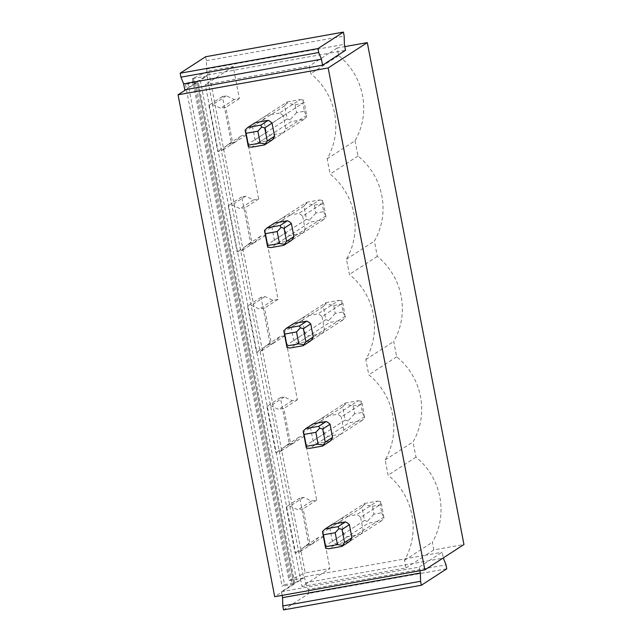 <?xml version="1.0" encoding="UTF-8"?>
<svg xmlns="http://www.w3.org/2000/svg" width="642" height="642" viewBox="0 0 642 642"><rect width="100%" height="100%" fill="white"/><g stroke="black" fill="none" stroke-linecap="round" stroke-linejoin="round"><path stroke-width="0.48" stroke-dasharray="3.21 2.41" d="M187.881 82.746L284.534 584.661L295.296 582.727L292.824 584.332L293.908 584.252L197.255 82.337L185.434 84.327L187.881 82.746L200.328 80.362L207.013 76.037L192.351 78.661L208.586 70.989L305.239 572.905L329.868 568.499L301.981 586.547L205.328 84.632L309.316 66.046L310.784 73.669A66.583 65.34 57.1 0 1 327.171 158.799L330.108 174.054A66.583 65.34 57.1 0 1 346.503 259.183L349.441 274.431A66.583 65.34 57.1 0 1 365.836 359.568L368.773 374.816A66.583 65.34 57.1 0 1 385.168 459.945L388.105 475.2A66.583 65.34 57.1 0 1 404.5 560.33L405.969 567.961L301.981 586.547M208.586 70.989L233.215 66.583L239.378 98.595L234.234 99.518L226.305 95.819L222.397 96.525L231.305 142.757L235.213 142.059L241.24 135.871L246.376 134.956L258.702 198.98L253.566 199.895L245.637 196.203L241.729 196.901L250.629 243.141L254.537 242.443L260.564 236.256L265.708 235.341L278.034 299.365L272.898 300.279L264.969 296.588L261.061 297.286L269.961 343.526L273.869 342.828L279.896 336.641L285.04 335.718L297.366 399.741L292.23 400.664L284.294 396.973L280.385 397.671L289.293 443.911L293.201 443.213L299.228 437.025L304.372 436.103L316.699 500.126L311.555 501.049L303.626 497.357L299.718 498.056L308.625 544.296L312.534 543.597L318.56 537.402L323.696 536.487L329.868 568.499M327.171 158.799L355.058 140.75A66.583 65.34 57.1 0 0 338.663 55.621L337.194 47.989L344.818 46.625M355.058 140.75L357.995 155.998A66.583 65.34 57.1 0 1 374.382 241.127L377.319 256.383A66.583 65.34 57.1 0 1 393.715 341.512L396.652 356.767A66.583 65.34 57.1 0 1 413.047 441.897L415.984 457.152A66.583 65.34 57.1 0 1 432.379 542.281L433.848 549.905L463.949 544.52M192.351 78.661L289.004 580.577L305.239 572.905M193.394 77.979L290.048 579.895M207.013 76.037L303.666 577.952L289.004 580.577M241.729 196.901L228.191 205.665L237.099 251.905L241.007 251.207L247.034 245.019L252.178 244.096L245.172 207.743L240.036 208.658L232.107 204.967L228.191 205.665M250.629 243.141L237.099 251.905M261.061 297.286L247.523 306.049L256.431 352.289L260.339 351.591L266.366 345.404L271.502 344.481L264.504 308.12L259.368 309.043L251.431 305.351L247.523 306.049M269.961 343.526L256.431 352.289M280.385 397.671L266.855 406.434L275.763 452.674L279.671 451.976L285.698 445.781L290.834 444.866L283.836 408.505L278.692 409.427L270.763 405.736L266.855 406.434M289.293 443.911L275.763 452.674M299.718 498.056L286.188 506.819L295.087 553.051L299.003 552.353L305.03 546.165L310.166 545.251L303.168 508.889L298.024 509.812L290.096 506.113L286.188 506.819M308.625 544.296L295.087 553.051M433.848 549.905L425.758 555.145L304.38 576.845L295.296 582.727L296.981 582.278L303.666 577.952M222.397 96.525L208.867 105.28L217.766 151.52L221.675 150.822L227.701 144.635L232.845 143.72L225.84 107.358L220.704 108.273L212.775 104.582L208.867 105.28M231.305 142.757L217.766 151.52M185.434 84.327L282.087 586.242L284.534 584.661M282.127 595.375L281.429 591.707L292.824 584.332L282.087 586.242M293.884 584.284L274.704 596.699M197.23 82.369L186.14 89.551M295.079 104.726L302.896 103.33L304.42 111.235L296.604 112.631L295.079 104.726L286.797 103.057L287.287 101.901L255.171 122.694A12.11 11.877 -122.9 0 0 252.523 126.61L255.043 139.715A12.11 11.877 -122.9 0 0 258.975 142.452L271.943 140.141L283.194 132.854A12.11 11.877 57.1 0 0 285.842 128.938L283.315 115.833L272.064 123.112L304.188 102.319L306.707 115.424L306.611 116.852L304.059 119.34L291.091 121.659L251.624 147.211M314.411 205.111L322.228 203.715L323.753 211.619L315.936 213.016L314.411 205.111L306.13 203.434L306.619 202.286L274.503 223.079A12.11 11.877 -122.9 0 0 271.855 226.995L274.375 240.1A12.11 11.877 -122.9 0 0 278.307 242.837L291.267 240.517L302.518 233.239L289.558 235.558A12.11 11.877 57.1 0 1 285.626 232.813L283.098 219.708A12.11 11.877 57.1 0 1 285.754 215.792L298.715 213.473A12.11 11.877 57.1 0 1 302.647 216.218L323.52 202.703L325.943 217.237L323.391 219.725L310.423 222.044L270.956 247.595M333.744 305.496L341.56 304.099L343.085 312.004L335.26 313.4L333.744 305.496L325.462 303.818L325.951 302.663L293.835 323.464A12.11 11.877 -122.9 0 0 291.179 327.38L293.707 340.485A12.11 11.877 -122.9 0 0 297.639 343.221L310.6 340.902L321.851 333.623L308.89 335.935A12.11 11.877 57.1 0 1 304.958 333.198L302.43 320.093A12.11 11.877 57.1 0 1 305.078 316.177L318.047 313.858A12.11 11.877 57.1 0 1 321.979 316.594L342.844 303.088L345.276 317.621L342.724 320.109L329.755 322.428L290.288 347.98M353.076 405.88L360.892 404.476L362.417 412.381L354.593 413.785L353.076 405.88L344.786 404.203L345.284 403.048L313.16 423.84A12.11 11.877 -122.9 0 0 310.511 427.757L313.039 440.869A12.11 11.877 -122.9 0 0 316.963 443.606L329.932 441.287L341.183 434L328.214 436.319A12.11 11.877 57.1 0 1 324.29 433.583L321.762 420.478A12.11 11.877 57.1 0 1 324.411 416.562L337.379 414.242A12.11 11.877 57.1 0 1 341.311 416.979L362.176 403.465L364.6 418.006L362.056 420.494L349.087 422.805L309.621 448.365M372.4 506.257L380.224 504.861L381.741 512.765L373.925 514.162L372.4 506.257L364.118 504.588L364.616 503.432L332.492 524.225A12.11 11.877 -122.9 0 0 329.844 528.141L332.363 541.246A12.11 11.877 -122.9 0 0 336.296 543.991L349.264 541.671L360.515 534.385L347.547 536.704A12.11 11.877 57.1 0 1 343.614 533.967L341.095 520.855A12.11 11.877 57.1 0 1 343.743 516.946L356.711 514.627A12.11 11.877 57.1 0 1 360.635 517.364L381.508 503.85L383.932 518.391L381.38 520.871L368.42 523.19L328.945 548.75M337.194 47.989L329.105 53.23L345.524 50.293M205.617 56.737L206.379 60.693L206.588 68.999L207.727 74.929L184.768 89.792M233.215 66.583L205.328 84.632M207.727 74.929L329.105 53.23L309.316 66.046M281.429 591.707L419.218 567.071L442.178 552.208L443.277 557.906M405.969 567.961L425.758 555.145L442.178 552.208M306.707 115.424L285.842 128.938M258.975 142.452L270.226 135.173L283.194 132.854M287.287 101.901L300.255 99.582L279.382 113.096A12.11 11.877 57.1 0 1 283.315 115.833M255.043 139.715L266.294 132.437A12.11 11.877 57.1 0 0 270.226 135.173M252.523 126.61L263.774 119.324L266.294 132.437M255.171 122.694L266.422 115.408A12.11 11.877 57.1 0 0 263.774 119.324M279.382 113.096L266.422 115.408M384.036 516.962L351.912 537.755L363.163 530.469L360.635 517.364M363.163 530.469A12.11 11.877 57.1 0 1 360.515 534.385M326.04 215.808L293.924 236.609L305.175 229.322L302.647 216.218M305.175 229.322A12.11 11.877 57.1 0 1 302.518 233.239M364.704 416.578L343.831 430.084A12.11 11.877 57.1 0 1 341.183 434M343.831 430.084L341.311 416.979M345.372 316.193L313.248 336.986L324.499 329.707L321.979 316.594M324.499 329.707A12.11 11.877 57.1 0 1 321.851 333.623M338.663 55.621L310.784 73.669M246.376 134.956L232.845 143.72M239.378 98.595L225.84 107.358M323.696 536.487L310.166 545.251M316.699 500.126L303.168 508.889M304.372 436.103L290.834 444.866M297.366 399.741L283.836 408.505M285.04 335.718L271.502 344.481M278.034 299.365L264.504 308.12M265.708 235.341L252.178 244.096M258.702 198.98L245.172 207.743M357.995 155.998L330.108 174.054M234.234 99.518L220.704 108.273M226.305 95.819L212.775 104.582M241.24 135.871L227.701 144.635M235.213 142.059L221.675 150.822M289.558 235.558L278.307 242.837M306.619 202.286L319.588 199.967L298.715 213.473M274.375 240.1L285.626 232.813M283.098 219.708L271.855 226.995M274.503 223.079L285.754 215.792M346.503 259.183L374.382 241.127M377.319 256.383L349.441 274.431M253.566 199.895L240.036 208.658M245.637 196.203L232.107 204.967M260.564 236.256L247.034 245.019M254.537 242.443L241.007 251.207M308.89 335.935L297.639 343.221M325.951 302.663L338.92 300.344L318.047 313.858M293.707 340.485L304.958 333.198M302.43 320.093L291.179 327.38M293.835 323.464L305.078 316.177M365.836 359.568L393.715 341.512M396.652 356.767L368.773 374.816M272.898 300.279L259.368 309.043M264.969 296.588L251.431 305.351M279.896 336.641L266.366 345.404M273.869 342.828L260.339 351.591M328.214 436.319L316.963 443.606M345.284 403.048L358.244 400.728L337.379 414.242M313.039 440.869L324.29 433.583M321.762 420.478L310.511 427.757M313.16 423.84L324.411 416.562M385.168 459.945L413.047 441.897M415.984 457.152L388.105 475.2M292.23 400.664L278.692 409.427M284.294 396.973L270.763 405.736M299.228 437.025L285.698 445.781M293.201 443.213L279.671 451.976M347.547 536.704L336.296 543.991M364.616 503.432L377.576 501.113L356.711 514.627M332.363 541.246L343.614 533.967M341.095 520.855L329.844 528.141M332.492 524.225L343.743 516.946M404.5 560.33L432.379 542.281M311.555 501.049L298.024 509.812M303.626 497.357L290.096 506.113M318.56 537.402L305.03 546.165M312.534 543.597L299.003 552.353M206.588 68.999L344.385 44.362M206.379 60.693L344.176 36.048M419.924 570.73L419.218 567.071M304.38 576.845L305.52 582.776L443.317 558.131M305.52 582.776L308.208 589.476L446.005 564.84M308.208 589.476L308.971 593.433L446.768 568.796M283.531 609.9L308.971 593.433M300.255 99.582L303.385 100.088L304.188 102.319M302.896 103.33L303.385 100.088M286.797 103.057L284.639 105.818L287.167 118.922L290.023 119.821L291.091 121.659M296.604 112.631L290.023 119.821M304.42 111.235L306.611 116.852M284.639 105.818L245.172 131.369M287.167 118.922L247.692 144.474M304.059 119.34L271.943 140.141M319.588 199.967L322.709 200.473L323.52 202.703M322.228 203.715L322.709 200.473M306.13 203.434L303.971 206.194L306.491 219.307L309.356 220.206L310.423 222.044M315.936 213.016L309.356 220.206M323.753 211.619L325.943 217.237M303.971 206.194L264.504 231.754M306.491 219.307L267.024 244.859M323.391 219.725L291.267 240.517M338.92 300.344L342.042 300.857L342.844 303.088M341.56 304.099L342.042 300.857M325.462 303.818L323.303 306.579L325.823 319.684L328.688 320.583L329.755 322.428M335.26 313.4L328.688 320.583M343.085 312.004L345.276 317.621M323.303 306.579L283.828 332.139M325.823 319.684L286.356 345.244M342.724 320.109L310.6 340.902M358.244 400.728L361.374 401.234L362.176 403.465M360.892 404.476L361.374 401.234M344.786 404.203L342.635 406.964L345.155 420.069L348.02 420.967L349.087 422.805M354.593 413.785L348.02 420.967M362.417 412.381L364.6 418.006M342.635 406.964L303.16 432.515M345.155 420.069L305.688 445.628M362.056 420.494L329.932 441.287M377.576 501.113L380.706 501.619L381.508 503.85M380.224 504.861L380.706 501.619M364.118 504.588L361.96 507.349L364.487 520.453L367.352 521.352L368.42 523.19M373.925 514.162L367.352 521.352M381.741 512.765L383.932 518.391M361.96 507.349L322.493 532.9M364.487 520.453L325.021 546.005M381.38 520.871L349.264 541.671M200.328 80.362L296.981 582.278M294.694 582.84L198.041 80.924M195.601 82.505L292.254 584.421M293.908 584.252L197.255 82.337"/><path stroke-width="0.96" d="M424.819 569.863L463.949 544.52L367.296 42.613L328.166 67.948L424.819 569.863L274.704 596.699L178.051 94.783L186.14 89.551L322.565 65.155L321.425 59.224L318.745 52.524L317.983 48.567L343.414 32.1L344.176 36.048L344.385 44.362L345.524 50.293L322.565 65.155M344.818 46.625L367.296 42.613M328.166 67.948L178.051 94.783M264.592 144.899L271.943 140.141A12.11 11.877 -122.9 0 0 274.591 136.224L272.064 123.112A12.11 11.877 -122.9 0 0 268.131 120.375L255.171 122.694L247.82 127.453L260.788 125.134L261.711 127.068L264.713 127.87L267.241 140.983L264.592 144.899L251.624 147.211L248.35 146.801L245.124 130.037L247.82 127.453M283.925 245.276L291.267 240.517A12.11 11.877 -122.9 0 0 293.924 236.609L291.396 223.496A12.11 11.877 -122.9 0 0 287.464 220.76L274.503 223.079L267.152 227.838L280.113 225.519L281.044 227.453L284.045 228.255L286.573 241.368L283.925 245.276L270.956 247.595L267.682 247.186L264.456 230.414L267.152 227.838M303.249 345.661L310.6 340.902A12.11 11.877 -122.9 0 0 313.248 336.986L310.728 323.881A12.11 11.877 -122.9 0 0 306.796 321.144L293.835 323.464L286.484 328.222L299.445 325.903L300.368 327.837L303.377 328.64L305.905 341.745L303.249 345.661L290.288 347.98L287.014 347.571L283.788 330.799L286.484 328.222M322.581 446.046L329.932 441.287A12.11 11.877 -122.9 0 0 332.58 437.371L330.06 424.266A12.11 11.877 -122.9 0 0 326.128 421.529L313.16 423.84L305.809 428.599L318.777 426.288L319.7 428.214L322.709 429.025L325.229 442.129L322.581 446.046L309.621 448.365L306.346 447.947L303.112 431.183L305.809 428.599M341.913 546.43L349.264 541.671A12.11 11.877 -122.9 0 0 351.912 537.755L349.392 524.65A12.11 11.877 -122.9 0 0 345.46 521.906L332.492 524.225L325.141 528.984L338.109 526.665L339.032 528.599L342.042 529.409L344.561 542.514L341.913 546.43L328.945 548.75L325.679 548.332L322.445 531.568L325.141 528.984M186.14 89.551L184.768 89.792L183.628 83.869L180.948 77.16L318.745 52.524M183.628 83.869L321.425 59.224M180.948 77.16L180.185 73.204L205.617 56.737L343.414 32.1M180.185 73.204L317.983 48.567M420.366 573.001L420.574 581.307L282.777 605.952L282.568 597.638L420.366 573.001L419.924 570.73M282.568 597.638L282.127 595.375M443.277 557.906L446.005 564.84L446.768 568.796L421.329 585.263L420.574 581.307M282.777 605.952L283.531 609.9L421.329 585.263M268.131 120.375L260.788 125.134M274.591 136.224L267.241 140.983M272.064 123.112L264.713 127.87M257.859 131.169L260.146 143.07L248.382 145.172L246.095 133.279L257.859 131.169L261.711 127.068M246.095 133.279L245.124 130.037M248.382 145.172L248.35 146.801M260.146 143.07L264.937 143.84M287.464 220.76L280.113 225.519M293.924 236.609L286.573 241.368M291.396 223.496L284.045 228.255M277.192 231.553L279.479 243.454L267.714 245.557L265.419 233.656L277.192 231.553L281.044 227.453M265.419 233.656L264.456 230.414M267.714 245.557L267.682 247.186M279.479 243.454L284.27 244.217M306.796 321.144L299.445 325.903M313.248 336.986L305.905 341.745M310.728 323.881L303.377 328.64M296.516 331.938L298.811 343.831L287.046 345.942L284.751 334.041L296.516 331.938L300.368 327.837M284.751 334.041L283.788 330.799M287.046 345.942L287.014 347.571M298.811 343.831L303.602 344.602M326.128 421.529L318.777 426.288M332.58 437.371L325.229 442.129M330.06 424.266L322.709 429.025M315.848 432.323L318.143 444.216L306.378 446.318L304.083 434.425L315.848 432.323L319.7 428.214M304.083 434.425L303.12 431.183M306.378 446.318L306.346 447.947M318.143 444.216L322.934 444.986M345.46 521.906L338.109 526.665M351.912 537.755L344.561 542.514M349.392 524.65L342.042 529.409M335.18 532.708L337.475 544.601L325.703 546.703L323.416 534.81L335.18 532.708L339.032 528.599M323.416 534.81L322.445 531.568M325.703 546.703L325.679 548.332M337.475 544.601L342.258 545.371"/></g></svg>
